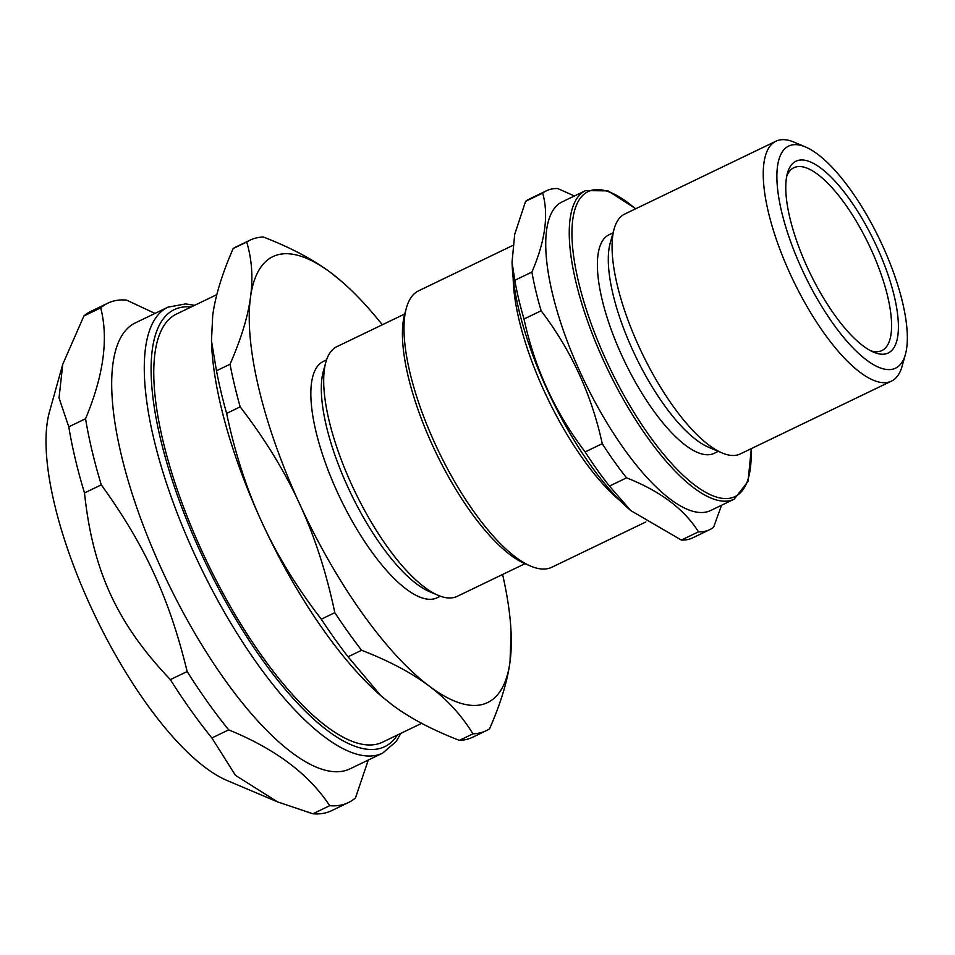 <?xml version="1.0" encoding="UTF-8"?>
<svg xmlns="http://www.w3.org/2000/svg" width="955" height="955" viewBox="0 0 955 955"><rect width="100%" height="100%" fill="white"/><g stroke="black" fill="none" stroke-linecap="round" stroke-linejoin="round"><path stroke-width="1.43" d="M786.693 176.305A101.457 34.165 -115.7 0 1 793.868 167.734A101.457 34.165 -115.7 0 1 868.68 244.313A101.457 34.165 -115.7 0 1 881.931 350.545A101.457 34.165 -115.7 0 1 880.247 351.201A101.457 34.165 -115.7 0 1 870.757 350.807M216.857 294.606L176.388 314.1A237.568 79.993 64.3 0 0 207.426 562.841A237.568 79.993 64.3 0 0 382.585 742.154L421.668 723.329M382.692 753.101L350.031 768.835A247.464 83.324 -115.7 0 1 224.437 679.232A247.464 83.324 -115.7 0 1 135.24 322.933L167.901 307.2A247.464 83.324 64.3 0 0 145.53 347.859A247.464 83.324 64.3 0 0 257.098 663.498A247.464 83.324 64.3 0 0 382.692 753.101L396.218 741.402L400.837 733.368M68.784 426.825L59.031 397.937L62.755 364.273L83.909 315.962L100.705 307.868C108.655 338.559 103.618 375.518 85.568 418.732L68.784 426.825A277.165 93.327 -115.7 0 0 84.494 492.947L101.29 484.854C145.065 545.496 169.381 598.379 187.156 671.544L170.36 679.626C117.083 623.579 92.754 570.684 84.494 492.947M228.687 729.871C275.338 748.887 309.014 774.159 329.678 805.698L312.882 813.779L277.547 801.878L235.443 775.329L211.891 737.964L228.687 729.871A277.165 93.327 -115.7 0 1 207.713 702.235A277.165 93.327 -115.7 0 1 187.156 671.544M329.678 805.698A277.165 93.327 -115.7 0 0 348.372 802.594A277.165 93.327 -115.7 0 0 355.475 797.903L368.296 760.025M154.985 313.419L126.502 300.085A277.165 93.327 -115.7 0 0 107.808 303.189L91.011 311.27A277.165 93.327 -115.7 0 0 83.909 315.962M100.705 307.868A277.165 93.327 -115.7 0 1 107.808 303.189M348.372 802.594L331.576 810.676A277.165 93.327 -115.7 0 1 312.882 813.779M211.891 737.964A277.165 93.327 -115.7 0 1 190.916 710.329A277.165 93.327 -115.7 0 1 170.36 679.626M277.547 801.878L226.92 780.426A218.97 73.738 -115.7 0 1 145.829 702.749A218.97 73.738 -115.7 0 1 49.433 411.963L62.755 364.273M101.29 484.854A277.165 93.327 -115.7 0 1 85.568 418.732M524.999 563.689L457.194 596.35A138.582 46.664 -115.7 0 1 438.178 595.335A138.582 46.664 -115.7 0 1 355.009 491.753A138.582 46.664 -115.7 0 1 325.858 362.148A138.582 46.664 -115.7 0 1 336.912 346.641L404.717 313.992M472.928 733.846A272.211 91.656 -115.7 0 0 486.274 730.671A272.211 91.656 -115.7 0 0 489.557 728.832C500.611 703.56 507.427 681.237 510.018 661.887L511.068 632.222A247.464 83.324 -115.7 0 1 510.018 661.887A247.464 83.324 -115.7 0 1 429.38 686.215C447.095 699.454 461.611 715.331 472.928 733.846L459.379 740.376C431.791 729.692 409.194 717.706 391.598 704.42L380.95 695.801L348.05 656.789L361.599 650.271C389.186 660.956 411.772 672.941 429.38 686.215A247.464 83.324 -115.7 0 1 299.619 503.93C314.684 536.543 326.431 572.785 334.823 612.668L321.286 619.186C296.611 587.158 276.795 554.795 261.837 522.134C246.76 489.509 235.026 453.267 226.622 413.396L240.171 406.866C264.845 438.906 284.662 471.257 299.619 503.93A247.464 83.324 -115.7 0 1 250.497 297.291C247.906 316.654 241.09 338.965 230.036 364.237L216.487 370.767L211.473 340.983L212.702 315.496C215.293 296.134 222.121 273.822 233.163 248.551L246.712 242.021C251.941 259.462 253.194 277.881 250.497 297.291A247.464 83.324 -115.7 0 1 331.134 272.951C313.526 259.665 290.941 247.691 263.341 237.007A272.211 91.656 -115.7 0 0 250.007 240.183L236.458 246.712A272.211 91.656 -115.7 0 0 233.163 248.551M342.093 281.844L331.134 272.951A247.464 83.324 -115.7 0 1 342.451 282.155A247.464 83.324 -115.7 0 1 382.31 324.772M380.639 695.527A247.464 83.324 -115.7 0 1 380.281 695.216A247.464 83.324 -115.7 0 1 261.837 522.134A247.464 83.324 -115.7 0 1 211.652 345.161L211.473 340.983M348.05 656.789A272.211 91.656 -115.7 0 1 321.286 619.186M226.622 413.396A272.211 91.656 -115.7 0 1 216.487 370.767M486.274 730.671L472.725 737.2A272.211 91.656 -115.7 0 1 459.379 740.376M361.599 650.271A272.211 91.656 -115.7 0 1 334.823 612.668M240.171 406.866A272.211 91.656 -115.7 0 1 230.036 364.237M246.712 242.021A272.211 91.656 -115.7 0 1 250.007 240.183M438.178 595.335L429.678 591.73A131.157 44.169 -115.7 0 1 350.963 493.699A131.157 44.169 -115.7 0 1 323.375 371.041L325.858 362.148M440.398 596.195L437.175 597.746A131.157 44.169 -115.7 0 1 340.469 498.749A131.157 44.169 -115.7 0 1 323.339 361.42L326.562 359.88M502.593 574.48A247.464 83.324 -115.7 0 1 511.068 632.222M542.679 193.113C548.839 214.732 545.257 241.042 531.911 272.056L514.805 280.293L512.047 262.171L514.697 234.393L525.572 201.35L542.679 193.113A188.075 63.328 -115.7 0 1 546.511 190.749A188.075 63.328 -115.7 0 1 557.792 188.553L574.433 195.978M541.115 310.769C571.245 350.378 591.623 394.678 602.247 443.681L585.14 451.93C555.01 412.321 534.633 368.009 524.009 319.006L541.115 310.769A188.075 63.328 -115.7 0 1 531.911 272.056M626.564 477.834C660.287 491.133 684.258 509.134 698.475 531.828L681.369 540.064L630.694 510.543L609.457 486.083L626.564 477.834A188.075 63.328 -115.7 0 1 602.247 443.681M698.475 531.828A188.075 63.328 -115.7 0 0 706.616 530.849A188.075 63.328 -115.7 0 0 709.744 529.631A188.075 63.328 -115.7 0 0 713.576 527.267L721.574 505.255M630.694 510.543L628.951 509.015A171.243 57.658 -115.7 0 1 512.262 266.779L512.047 262.171M709.744 529.631L692.65 537.868A188.075 63.328 -115.7 0 1 689.522 539.086A188.075 63.328 -115.7 0 1 681.369 540.064M609.457 486.083A188.075 63.328 -115.7 0 1 585.14 451.93M524.009 319.006A188.075 63.328 -115.7 0 1 514.805 280.293M525.572 201.35A188.075 63.328 -115.7 0 1 529.404 198.986L546.511 190.749M645.843 521.955L551.811 567.258A153.433 51.666 -115.7 0 1 549.256 568.249A153.433 51.666 -115.7 0 1 530.753 566.136A153.433 51.666 -115.7 0 1 438.679 451.452A153.433 51.666 -115.7 0 1 406.4 307.952A153.433 51.666 -115.7 0 1 418.636 290.798L512.775 245.459M530.753 566.136L525.095 563.737A148.479 49.994 -115.7 0 1 435.981 452.742A148.479 49.994 -115.7 0 1 404.741 313.885L406.4 307.952M886.515 353.672A106.411 35.836 -115.7 0 1 873.682 352.204A106.411 35.836 -115.7 0 1 809.816 272.664A106.411 35.836 -115.7 0 1 787.433 173.153A106.411 35.836 -115.7 0 1 866.794 226.824A106.411 35.836 -115.7 0 1 886.515 353.672M893.534 368.94A123.243 41.495 -115.7 0 1 794.417 251.666A123.243 41.495 -115.7 0 1 805.531 146.986A123.243 41.495 -115.7 0 1 879.483 239.108A123.243 41.495 -115.7 0 1 905.412 354.365A123.243 41.495 -115.7 0 1 893.534 368.94M905.412 354.365L902.105 366.219A133.139 44.825 -115.7 0 1 891.481 381.105A133.139 44.825 -115.7 0 1 889.272 381.964A133.139 44.825 -115.7 0 1 791.802 277.439A133.139 44.825 -115.7 0 1 775.926 141.221A133.139 44.825 -115.7 0 1 794.19 142.188L805.531 146.986M891.481 381.105L740.328 453.912A133.139 44.825 -115.7 0 1 738.12 454.783A133.139 44.825 -115.7 0 1 722.064 452.945A133.139 44.825 -115.7 0 1 642.166 353.422A133.139 44.825 -115.7 0 1 614.149 228.913A133.139 44.825 -115.7 0 1 624.773 214.027L775.926 141.221M722.064 452.945L708.467 447.179A121.261 40.826 -115.7 0 1 635.696 356.549A121.261 40.826 -115.7 0 1 610.185 243.143L614.149 228.913M718.303 451.345L714.185 453.327A121.261 40.826 -115.7 0 1 712.167 454.114A121.261 40.826 -115.7 0 1 623.4 358.913A121.261 40.826 -115.7 0 1 608.944 234.835L613.05 232.853M751.31 448.635L748.016 481.427L734.204 499.167L710.687 510.495A171.243 57.658 -115.7 0 1 707.846 511.605A171.243 57.658 -115.7 0 1 582.478 377.153A171.243 57.658 -115.7 0 1 562.053 201.935L585.57 190.606L608.049 190.869L635.755 208.739M397.376 735.04A242.522 81.664 -115.7 0 1 244.802 633.738A242.522 81.664 -115.7 0 1 152.322 349.482A242.522 81.664 -115.7 0 1 191.179 306.973M620.607 501.208A153.433 51.666 -115.7 0 1 544.386 391.538A153.433 51.666 -115.7 0 1 513.169 278.168M751.048 448.755A169.262 57.002 -115.7 0 1 703.083 490.822A169.262 57.002 -115.7 0 1 606.401 360.727A169.262 57.002 -115.7 0 1 573.442 215.448A169.262 57.002 -115.7 0 1 635.493 208.859M734.204 499.167A171.243 57.658 -115.7 0 1 731.351 500.277A171.243 57.658 -115.7 0 1 604.085 361.73A171.243 57.658 -115.7 0 1 585.57 190.606M194.641 305.314L185.545 303.917L167.901 307.2M380.281 695.216L380.95 695.801M342.451 282.155L341.783 281.57"/></g></svg>
